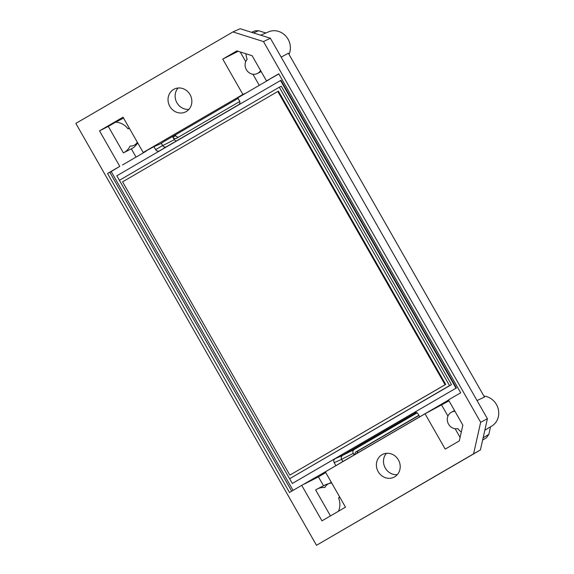 <?xml version="1.0" encoding="UTF-8"?>
<svg xmlns="http://www.w3.org/2000/svg" width="574" height="574" viewBox="0 0 574 574"><rect width="100%" height="100%" fill="white"/><g stroke="black" fill="none" stroke-linecap="round" stroke-linejoin="round"><path stroke-width="0.86" d="M129.537 128.569A8.89 8.165 -116.9 0 0 127.937 128.748A16.294 14.967 -116.9 0 0 115.546 122.183L108.292 126.409L123.388 152.863A16.294 14.967 -116.9 0 0 123.661 152.734A16.294 14.967 -116.9 0 0 130.068 146.026A8.89 8.165 -116.9 0 0 134.201 145.229A8.89 8.165 -116.9 0 0 137.344 142.252M123.661 152.734L131.597 148.695A16.294 14.967 -116.9 0 0 136.999 143.816M129.258 128.081L127.937 128.748M123.597 118.151A16.294 14.967 -116.9 0 0 123.489 118.151L115.546 122.183M245.93 53.755A16.294 14.967 -116.9 0 0 247.2 59.309A8.89 8.165 -116.9 0 0 246.913 70.537A8.89 8.165 -116.9 0 0 257.432 73.479A8.89 8.165 -116.9 0 0 260.574 70.502M454.967 411.314A8.89 8.165 -116.9 0 0 451.58 412.132A8.89 8.165 -116.9 0 0 447.914 422.808A8.89 8.165 -116.9 0 0 457.844 428.613A16.294 14.967 -116.9 0 0 461.295 432.035M339.908 497.385L338.588 498.053A8.89 8.165 -116.9 0 0 339.543 496.747M338.459 511.262A16.294 14.967 -116.9 0 0 338.588 498.053M331.736 483.064A8.89 8.165 -116.9 0 0 328.35 483.882A8.89 8.165 -116.9 0 0 324.862 487.534A16.294 14.967 -116.9 0 0 317.257 488.983A16.294 14.967 -116.9 0 0 315.65 489.945L330.466 515.911M328.629 483.739A16.294 14.967 -116.9 0 0 325.2 484.944L317.257 488.983M321.971 520.862L345.483 507.165L325.336 471.842L327.955 470.285L301.723 485.36L321.971 520.862M448.997 400.846L425.054 413.782L445.202 449.112L459.308 440.897L462.845 425.126L448.466 399.913L460.7 392.795L278.749 73.802L266.515 80.927L252.137 55.714L236.861 50.899L222.748 59.115L242.902 94.445L245.715 93.239L237.765 97.867L239.487 100.873C240.226 102.502 239.939 103.815 238.619 104.805L159.486 150.883C157.972 151.558 156.702 151.156 155.669 149.678L153.954 146.664L143.184 152.497L123.037 117.175L99.517 130.865L119.772 166.367L107.539 173.484L289.49 492.478L301.723 485.36M238.131 51.301L222.748 59.115M108.292 126.409L99.517 130.865M131.324 148.831L136.038 157.097M293.063 490.404L111.198 171.561L119.772 166.367M239.078 104.461L166.482 146.722A2.963 2.719 63.1 0 1 162.707 145.588L161.394 143.414L153.954 146.664M240.226 51.961L245.744 61.626M252.933 74.233L259.269 85.347M266.515 80.927L278.835 73.953M441.664 405.115L447.942 416.121M455.132 428.728L460.09 437.417M419.694 416.817L342.369 461.819L342.857 461.546L341.623 459.401L334.183 462.644L335.905 465.658L342.843 461.539L341.645 459.3A2.963 2.719 63.1 0 1 342.563 455.426L416.365 412.455M417.133 412.864L354.158 449.535C352.845 450.49 352.551 451.781 353.261 453.395L341.645 459.3M325.767 472.596L318.434 476.865L323.528 485.798M318.434 476.865L304.435 483.982M232.936 31.936L75.84 123.41L316.489 545.3L473.579 453.833L480.66 422.299L263.488 41.565L232.936 31.936L240.097 28.7L270.383 38.243L487.405 418.726L480.395 449.98L316.489 545.3M394.611 476.851A12.736 11.695 63.1 0 1 394.073 477.145A12.736 11.695 63.1 0 1 377.871 471.089A12.736 11.695 63.1 0 1 382.528 454.436A12.736 11.695 63.1 0 1 398.571 460.197A12.736 11.695 63.1 0 1 394.611 476.851M143.184 152.497L242.902 94.445M425.054 413.782L325.336 471.842M186.249 111.557A12.736 11.695 63.1 0 1 185.711 111.844A12.736 11.695 63.1 0 1 169.509 105.795A12.736 11.695 63.1 0 1 174.166 89.135A12.736 11.695 63.1 0 1 190.209 94.897A12.736 11.695 63.1 0 1 186.249 111.557M111.198 171.561L107.539 173.484M354.158 449.535L342.506 455.462C341.171 456.445 340.877 457.758 341.623 459.401M418.833 415.303L355.593 452.125L354.33 454.881M357.193 453.209A2.963 2.719 63.1 0 1 358.492 450.655L355.593 452.125M418.927 415.468L358.492 450.655M354.144 454.988L353.261 453.395M239.76 101.498L176.455 138.348C175.005 138.922 173.793 138.513 172.824 137.129L175.694 135.672A2.963 2.719 63.1 0 0 178.564 137.121M162.707 145.588L174.324 139.683L176.161 141.089M159.486 150.883L166.424 146.757C164.91 147.432 163.64 147.03 162.607 145.552L161.394 143.421L160.849 143.586L164.315 141.333L238.074 98.398M174.324 139.683L172.824 137.129M188.918 109.361A12.736 11.695 63.1 0 1 176.613 102.186A12.736 11.695 63.1 0 1 178.062 88.009M397.28 474.662A12.736 11.695 63.1 0 1 384.975 467.48A12.736 11.695 63.1 0 1 386.424 453.309M473.579 453.833L480.395 449.98M487.405 418.726L480.66 422.299M263.488 41.565L270.383 38.243M122.484 164.989L146.004 151.292M245.715 93.239L269.235 79.542M448.552 400.064L419.716 416.853L418.001 413.847C417.083 412.491 415.913 412.039 414.471 412.498L414.787 412.39M334.183 462.644C333.437 461.008 333.731 459.695 335.065 458.705L414.184 412.641M484.836 430.191L491.681 426.123A16.294 14.967 -116.9 0 0 491.947 425.965A16.294 14.967 -116.9 0 0 498.16 408.688A16.294 14.967 -116.9 0 0 483.932 396.089M289.016 54.365A16.294 14.967 -116.9 0 0 289.727 52.442A16.294 14.967 -116.9 0 0 285.084 35.337A16.294 14.967 -116.9 0 0 268.582 31.835L260.718 35.201M175.264 134.962L175.694 135.672M486.415 437.804L482.619 440.064L486.415 437.804L488.84 434.382L483.129 437.783M490.54 426.798L488.84 434.382M281.167 57.142L288.363 53.224L484.492 397.072L477.037 400.537M253.435 32.905L258.594 30.716L265.855 33.005M258.594 30.716L254.971 30.86L251.556 32.309M335.905 465.658L327.955 470.285M119.392 180.322L279.308 87.212L449.521 385.62L289.597 478.738L116.831 175.787L280.93 80.274L456.423 387.945L292.74 483.251L292.324 483.459L289.619 478.723M456.423 387.945L292.324 483.459M280.507 80.482L456.007 388.16M289.597 478.738L451.48 384.623L281.267 86.215L279.308 87.212M289.856 475.114L122.578 181.843L277.794 91.467L445.072 384.738L289.856 475.114L445.697 384.422L278.419 91.151L277.794 91.467M445.072 384.738L445.697 384.422M451.48 384.623L449.521 385.62M291.714 491.186L109.842 172.322M162.607 145.552L155.669 149.678M335.065 458.705L342.506 455.462M137.954 143.328L134.201 145.229M261.184 71.578L257.432 73.479M454.572 410.611L451.58 412.132M331.341 482.361L328.35 483.882"/></g></svg>
